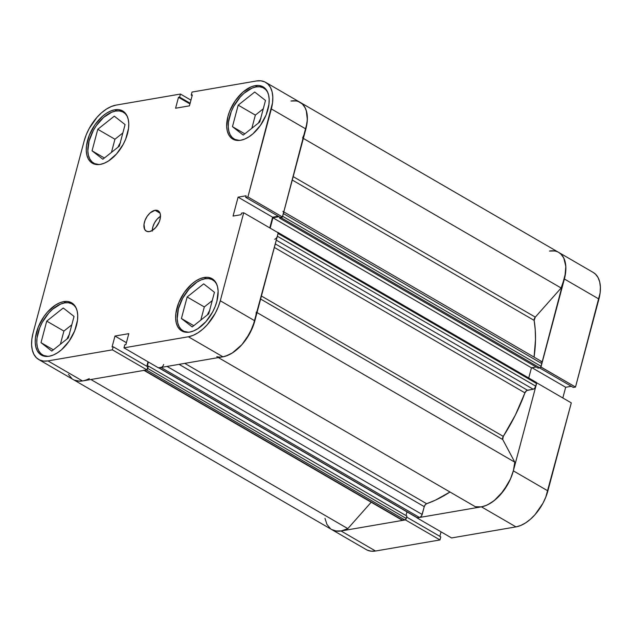 <?xml version="1.0" encoding="UTF-8"?>
<svg xmlns="http://www.w3.org/2000/svg" width="632" height="632" viewBox="0 0 632 632"><rect width="100%" height="100%" fill="white"/><g stroke="black" fill="none" stroke-linecap="round" stroke-linejoin="round"><path stroke-width="0.95" d="M267.778 92.351L265.709 89.546L262.991 87.666L259.736 86.774L256.071 86.916L252.129 88.085L244.039 93.267L240.2 97.091L233.674 106.46L231.233 111.651L228.468 122.047L228.247 126.858L228.823 131.156L230.174 134.774L232.252 137.579L234.962 139.459L239.536 140.415A29.475 16.819 120.1 0 1 234.18 139.056A29.475 16.819 120.1 0 1 231.525 110.956A29.475 16.819 120.1 0 1 256.071 86.916A29.475 16.819 120.1 0 1 263.773 88.069A29.475 16.819 120.1 0 1 267.613 92.043M216.737 284.195L214.659 281.382L211.949 279.502L208.694 278.617L205.021 278.759L201.079 279.921L197.018 282.07L189.158 288.935L182.632 298.304L178.429 308.756L177.205 318.694L177.782 322.992L179.133 326.618L181.202 329.422L183.92 331.302L188.494 332.258A29.475 16.819 120.1 0 1 183.138 330.892A29.475 16.819 120.1 0 1 180.476 302.791A29.475 16.819 120.1 0 1 205.021 278.759A29.475 16.819 120.1 0 1 212.723 279.913A29.475 16.819 120.1 0 1 216.563 283.887M76.322 308.329L74.252 305.525L71.534 303.644L68.28 302.752L64.614 302.894L60.672 304.063L52.582 309.253L48.743 313.069L42.218 322.446L39.777 327.629L37.012 338.025L36.79 342.836L37.367 347.134L38.718 350.752L40.796 353.557L43.513 355.445L48.079 356.401A29.475 16.819 120.1 0 1 42.731 355.034A29.475 16.819 120.1 0 1 40.069 326.934A29.475 16.819 120.1 0 1 64.614 302.894A29.475 16.819 120.1 0 1 72.317 304.047A29.475 16.819 120.1 0 1 76.156 308.021M99.129 164.557A29.475 16.819 120.1 0 1 93.773 163.198A29.475 16.819 120.1 0 1 91.111 135.09A29.475 16.819 120.1 0 1 115.656 111.058A29.475 16.819 120.1 0 1 123.359 112.212A29.475 16.819 120.1 0 1 127.198 116.185M155.037 210.29A11.787 6.731 120.1 0 1 158.119 210.748A11.787 6.731 120.1 0 1 159.185 221.99A11.787 6.731 120.1 0 1 149.365 231.604L152.565 230.277L155.717 227.536L159.304 221.706L160.41 217.55L160.267 213.908L159.722 212.463L157.81 210.582L155.037 210.29L150.226 212.826L147.296 216.136L145.107 220.181L144.001 224.336L144.681 229.432L146.6 231.304L149.365 231.604A11.787 6.731 120.1 0 1 146.284 231.138A11.787 6.731 120.1 0 1 145.218 219.904A11.787 6.731 120.1 0 1 155.037 210.29L160.054 213.197L155.037 210.29M204.152 277.488A30.21 17.246 120.1 0 1 212.052 278.665A30.21 17.246 120.1 0 1 214.777 307.468A30.21 17.246 120.1 0 1 189.616 332.108L193.661 330.907L197.824 328.711L205.882 321.68L212.573 312.074L215.07 306.749L216.879 301.361L218.135 291.17L217.542 286.762L216.16 283.057L214.035 280.181L211.246 278.246L207.912 277.337L204.152 277.488L200.115 278.68L195.952 280.877L191.82 283.997L184.307 292.482L178.698 302.839L175.862 313.496L175.641 318.425L176.225 322.826L177.616 326.539L179.741 329.414L182.522 331.342L185.855 332.25L189.616 332.108A30.21 17.246 120.1 0 1 181.724 330.923A30.21 17.246 120.1 0 1 178.99 302.12A30.21 17.246 120.1 0 1 204.152 277.488L206.095 278.609L204.152 277.488M255.202 85.644A30.21 17.246 120.1 0 1 263.094 86.829A30.21 17.246 120.1 0 1 265.827 115.632A30.21 17.246 120.1 0 1 240.666 140.265L244.703 139.072L248.866 136.875L252.998 133.755L260.51 125.27L266.119 114.913L268.956 104.256L269.177 99.327L268.592 94.926L267.202 91.213L265.077 88.338L262.296 86.41L258.954 85.502L255.202 85.644L251.157 86.837L242.87 92.154L235.349 100.638L229.74 110.995L227.939 116.391L226.683 126.582L227.275 130.982L228.658 134.695L230.783 137.571L233.571 139.498L236.905 140.415L240.666 140.265A30.21 17.246 120.1 0 1 232.766 139.087A30.21 17.246 120.1 0 1 230.04 110.276A30.21 17.246 120.1 0 1 255.202 85.644L257.145 86.774L255.202 85.644M114.787 109.786A30.21 17.246 120.1 0 1 122.687 110.963A30.21 17.246 120.1 0 1 125.413 139.767A30.21 17.246 120.1 0 1 100.251 164.407L104.296 163.206L108.459 161.01L116.517 153.979L123.208 144.373L125.705 139.056L128.541 128.399L128.77 123.469L128.178 119.061L126.795 115.356L124.67 112.48L121.881 110.545L118.547 109.636L114.787 109.786L110.75 110.979L106.587 113.175L102.455 116.296L94.934 124.781L89.333 135.137L86.497 145.795L86.276 150.724L86.861 155.124L88.251 158.837L90.376 161.713L93.157 163.641L96.491 164.549L100.251 164.407A30.21 17.246 120.1 0 1 92.359 163.222A30.21 17.246 120.1 0 1 89.626 134.419A30.21 17.246 120.1 0 1 114.787 109.786L116.73 110.908L114.787 109.786M63.745 301.622A30.21 17.246 120.1 0 1 71.637 302.807A30.21 17.246 120.1 0 1 74.371 331.61A30.21 17.246 120.1 0 1 49.209 356.243L53.246 355.05L57.409 352.853L61.541 349.733L69.062 341.248L74.663 330.892L77.499 320.234L77.728 315.305L77.136 310.905L75.745 307.192L73.62 304.316L70.839 302.388L67.506 301.48L63.745 301.622L59.7 302.823L55.537 305.019L47.479 312.05L43.892 316.616L38.291 326.981L35.455 337.63L35.226 342.56L35.819 346.968L37.201 350.673L39.326 353.549L42.115 355.484L45.449 356.393L49.209 356.243A30.21 17.246 120.1 0 1 41.309 355.065A30.21 17.246 120.1 0 1 38.584 326.262A30.21 17.246 120.1 0 1 63.745 301.622L65.689 302.752L63.745 301.622M123.967 347.845L158.506 367.887L222.914 356.811L188.375 336.769L123.967 347.845L124.781 344.78L125.91 344.582L128.817 333.657L114.969 336.042L112.069 346.968L113.199 346.771L112.385 349.836L47.969 360.912L43.569 361.077L39.658 360.011L36.403 357.752L33.915 354.386L32.295 350.041L31.6 344.89L31.861 339.115L33.077 332.961L84.119 141.118L86.229 134.806L89.159 128.573L96.988 117.331L101.594 112.741L106.429 109.091L111.303 106.524L116.027 105.117L180.444 94.05L116.027 105.117A35.368 20.184 120.1 0 0 84.119 141.118L33.077 332.961A35.368 20.184 120.1 0 0 38.726 359.529L73.265 379.571A35.368 20.184 -59.9 0 0 82.508 380.954L146.924 369.878L147.738 366.813L113.199 346.771L112.069 346.968L114.969 336.042L126.416 342.686L114.969 336.042L128.817 333.657L125.91 344.582L124.781 344.78L123.967 347.845L158.506 367.887L222.914 356.811L227.646 355.413L232.521 352.838L237.356 349.188L241.953 344.606L246.156 339.258L252.713 327.131L278.246 232.805L243.707 212.763L220.292 300.769L218.182 307.089L215.251 313.314L207.415 324.556L202.817 329.146L197.982 332.795L193.108 335.371L188.375 336.769L123.967 347.845M296.116 100.954L290.981 101.025A35.368 20.184 120.1 0 1 300.224 102.408A35.368 20.184 -59.9 0 1 305.872 128.975L271.333 108.933A35.368 20.184 120.1 0 0 265.685 82.365A35.368 20.184 120.1 0 0 256.442 80.983L192.025 92.059L191.212 95.116L192.144 95.661L191.212 95.116L192.341 94.926L189.434 105.852L175.585 108.23L178.493 97.304L179.622 97.115L180.444 94.05L190.951 100.148L180.444 94.05L179.622 97.115L178.493 97.304L175.585 108.23L189.434 105.852L192.341 94.926L191.212 95.116L192.025 92.059L256.442 80.983L260.842 80.809L264.745 81.876L268.007 84.135L270.496 87.5L272.115 91.845L272.811 97.004L272.542 102.771L247.918 196.939L282.457 216.981L305.872 128.975L271.333 108.933L247.918 196.939L245.674 197.326L246.085 195.778L238.09 197.152L233.058 216.073L241.053 214.698L241.463 213.15L243.707 212.763L220.292 300.769L254.83 320.819L278.246 232.805L243.707 212.763L241.463 213.15L241.053 214.698L233.058 216.073L238.09 197.152L246.085 195.778L245.674 197.326L280.213 217.368L282.457 216.981L307.081 122.813L307.342 117.046L306.654 111.888L305.035 107.543L302.546 104.177L300.161 102.368M209.879 310.257L207.446 314.839A12.529 7.15 120.1 0 1 209.532 310.778M260.921 118.413L258.488 122.995A12.529 7.15 120.1 0 1 260.574 118.935M120.515 142.555L118.081 147.138A12.529 7.15 120.1 0 1 120.167 143.077M69.473 334.399L67.031 338.973A12.529 7.15 120.1 0 1 69.117 334.913M269.777 227.899L272.629 217.195L278.254 216.231L272.629 217.195L238.09 197.152L272.629 217.195L269.777 227.899M74.197 380.061L78.107 381.12L82.508 380.954L146.924 369.878L112.385 349.836L47.969 360.912L82.508 380.954L47.969 360.912A35.368 20.184 120.1 0 1 38.726 359.529M146.798 366.268L147.991 361.788L146.798 366.268M188.375 336.769L222.914 356.811A35.368 20.184 -59.9 0 0 254.83 320.819L220.292 300.769A35.368 20.184 120.1 0 1 188.375 336.769M71.811 324.801L63.903 331.081L60.396 344.243L63.903 331.081L71.811 324.801M122.853 132.965L114.945 139.238L111.445 152.407L114.945 139.238L122.853 132.965M263.267 108.823L255.36 115.103L251.852 128.264L255.36 115.103L263.267 108.823M212.218 300.658L204.31 306.939L200.81 320.108L204.31 306.939L212.218 300.658M282.457 216.981L280.213 217.368L245.674 197.326L247.918 196.939L282.457 216.981M178.493 97.304L189.94 103.948L178.493 97.304M179.622 97.115L190.137 103.214L179.622 97.115M147.738 366.813L146.924 369.878L112.385 349.836L113.199 346.771L147.738 366.813M152.288 231.122L152.778 227.149L154.453 222.962L157.068 219.217L160.504 216.294A11.787 6.731 -59.9 0 0 152.28 230.459M119.353 146.126L125.081 124.583L114.297 116.162L97.778 129.284L114.945 139.238L97.778 129.284L92.051 150.819L104.406 157.992L92.051 150.819L102.834 159.24L119.353 146.126L125.081 124.583L114.297 116.162L97.778 129.284L92.051 150.819L102.834 159.24L119.353 146.126M99.121 164.557L94.555 163.601L91.838 161.721L89.768 158.916L88.417 155.29L87.84 150.993L89.065 141.055L93.267 130.603L96.293 125.689L103.624 117.41L111.714 112.22L115.656 111.058L119.322 110.916L122.576 111.801L125.294 113.681L127.372 116.493M68.311 337.962L74.039 316.427L63.255 308.005L46.736 321.119L63.903 331.081L46.736 321.119L41.009 342.655L53.364 349.828L41.009 342.655L51.792 351.076L68.311 337.962L74.039 316.427L63.255 308.005L46.736 321.119L41.009 342.655L51.792 351.076L68.311 337.962M208.718 313.827L214.446 292.284L203.662 283.863L187.143 296.985L204.31 306.939L187.143 296.985L181.416 318.52L193.779 325.693L181.416 318.52L192.199 326.942L208.718 313.827L214.446 292.284L203.662 283.863L187.143 296.985L181.416 318.52L192.199 326.942L208.718 313.827M259.76 121.984L265.495 100.449L254.712 92.027L238.193 105.141L255.36 115.103L238.193 105.141L232.458 126.677L244.821 133.85L232.458 126.677L243.249 135.098L259.76 121.984L265.495 100.449L254.712 92.027L238.193 105.141L232.458 126.677L243.249 135.098L259.76 121.984M367.255 550.124L371.158 551.191L375.558 551.017L341.019 530.975L405.436 519.899L439.975 539.941L375.558 551.017L439.975 539.941L440.788 536.884L406.645 517.063L440.788 536.884L439.975 539.941L405.436 519.899L341.019 530.975L336.619 531.149L331.705 529.553M571.296 402.876L536.758 382.834L513.342 470.84L547.881 490.882L571.296 402.876L536.758 382.834L513.342 470.84L511.233 477.152L508.302 483.377L500.473 494.627L495.867 499.209L491.032 502.859L486.166 505.434L481.434 506.832L417.017 517.908L481.434 506.832L515.973 526.883L520.697 525.476L525.571 522.909L530.406 519.259L535.012 514.669L542.841 503.428L545.772 497.194L571.296 402.876M558.672 252.397L561.058 254.198L563.547 257.572L565.166 261.917L565.861 267.067L565.601 272.834L540.834 367.026L575.507 387.053L600.139 292.885L600.4 287.11L599.705 281.959L598.085 277.614L595.597 274.248L593.211 272.439M439.856 536.339L441.049 531.852L439.856 536.339M451.556 537.951L515.973 526.883L451.556 537.951L417.017 517.908L451.556 537.951M562.836 397.963L565.679 387.266L571.304 386.294L565.679 387.266L531.986 367.713L565.679 387.266L562.836 397.963M573.264 387.432L575.507 387.053L598.923 299.039L564.384 278.996L540.968 367.002L575.507 387.053L573.264 387.432L539.554 367.871L573.264 387.432M598.923 299.039A35.368 20.184 -59.9 0 0 593.274 272.471L558.735 252.429A35.368 20.184 120.1 0 1 564.384 278.996L598.923 299.039M554.635 250.975L549.492 251.046A35.368 20.184 120.1 0 1 558.735 252.429A35.368 20.184 -59.9 0 1 561.121 287.995L564.905 276.863L565.83 266.475L563.799 258.053L560.9 254.048L559.043 252.618M547.881 490.882L513.342 470.84A35.368 20.184 120.1 0 1 481.434 506.832L515.973 526.883A35.368 20.184 -59.9 0 0 547.881 490.882M89.309 378.592A35.368 20.184 120.1 0 1 73.265 379.571L366.315 549.635A35.368 20.184 -59.9 0 0 375.558 551.017L341.019 530.975A35.368 20.184 120.1 0 1 331.776 529.592A35.368 20.184 -59.9 0 0 347.821 528.621L371.205 502.243L347.821 528.621L90.889 379.508L347.821 528.621L341.343 530.919L335.442 530.967L332.843 530.137M303.36 138.408L561.121 287.995L535.304 317.122L561.121 287.995L303.36 138.408M265.685 82.365L300.224 102.408A35.368 20.184 120.1 0 1 302.61 137.966M276.919 237.261L277.337 236.218L535.849 386.239A2.947 1.683 -59.9 0 1 533.195 389.241L276.287 240.152L533.195 389.241L527.459 390.228L275.291 243.889L527.459 390.228A2.947 1.683 -59.9 0 0 524.916 392.851L515.38 415.05L503.277 436.38A2.947 1.683 -59.9 0 0 502.732 439.54L260.621 299.039L502.732 439.54L514.78 462.158A35.368 20.184 -59.9 0 1 500.473 494.627A35.368 20.184 -59.9 0 1 475.296 506.698L218.364 357.594L475.296 506.698L481.11 506.888L484.286 506.129L487.556 504.818L494.161 500.631L503.372 491.072L510.474 478.961L513.453 470.406L514.78 462.158L502.732 439.54L503.277 436.38L261.427 296.021L503.277 436.38A128.217 73.178 -59.9 0 0 524.916 392.851L274.351 247.444L524.916 392.851L526.733 390.513L533.195 389.241L534.783 388.222L536.576 383.513L535.96 382.344M534.135 320.392L292.284 180.041L534.135 320.392L535.304 317.122L293.193 176.62L535.304 317.122A2.947 1.683 -59.9 0 0 534.135 320.392A128.217 73.178 -59.9 0 1 534.072 357.12L535.509 339.4L535.233 329.612L534.135 320.392M184.789 363.368L426.639 503.72A128.217 73.178 -59.9 0 0 449.992 492.02L435.172 500.268L426.639 503.72A2.947 1.683 -59.9 0 0 424.262 506.643L425.202 504.818L426.639 503.72L184.789 363.368M324.99 518.359L326.965 524.457L330.536 528.763M402.244 520.255L405.736 519.48L406.905 516.091L148.394 366.062L147.272 366.26L148.394 362.018L147.272 366.26L148.394 366.062L406.905 516.091L406.265 518.485L147.754 368.464L148.394 366.062L147.754 368.464L406.265 518.485A1.477 0.837 -59.9 0 1 404.938 519.986L146.427 369.965L144.428 370.305L146.427 369.965L404.938 519.986L402.94 520.333L144.428 370.305L402.94 520.333A2.947 1.683 -59.9 0 1 402.173 520.215L143.654 370.194A2.947 1.683 120.1 0 0 144.428 370.305L143.733 370.233M405.981 515.554L406.961 511.865L405.981 515.554M417.167 517.79L420.32 517.15L421.757 515.522L424.262 506.643L422.176 514.48L167.038 366.418L422.176 514.48A2.947 1.683 -59.9 0 1 419.514 517.482L417.515 517.821L159.003 367.8L161.8 367.129M528.739 377.991L531.457 367.8L536.126 367.002L531.457 367.8L528.739 377.991M282.314 217.005A1.477 0.837 120.1 0 1 281.303 217.803L282.425 216.823L283.365 213.569L541.877 363.598L541.15 366.323A1.477 0.837 -59.9 0 1 539.823 367.824L281.303 217.803L279.549 218.103L281.303 217.803L539.823 367.824L538.069 368.124L279.549 218.103L279.81 217.132L279.549 218.103L538.069 368.124L540.218 367.658L541.15 366.323L542.003 362.602L541.332 361.338L540.637 361.267M68.454 374.428L72.016 378.734M74.323 380.116L79.774 381.207L82.832 380.891M146.822 369.799L147.754 368.464A1.477 0.837 120.1 0 1 146.972 369.688M158.656 367.761L161.002 367.461L419.514 517.482L161.002 367.461A2.947 1.683 120.1 0 0 163.656 364.459M222.598 356.867L225.766 356.108L232.347 352.948L241.953 344.606L249.901 333.143L254.941 320.377M274.675 239.22A2.947 1.683 120.1 0 0 277.337 236.218L535.849 386.239L536.576 383.513L278.064 233.485L277.337 236.218L278.127 232.995L277.44 232.323A1.477 0.837 120.1 0 1 277.827 232.379A1.477 0.837 120.1 0 1 278.08 232.71M270.18 228.128L272.937 217.779L279.099 216.721L272.937 217.779L531.457 367.8L272.937 217.779L270.18 228.128M282.638 216.302L541.15 366.323L282.638 216.302L283.484 212.581M305.856 129.031L307.342 119.756L306.283 110.553L305.28 108.032L302.388 104.027L298.43 101.562M514.78 462.158L257.019 312.571L514.78 462.158M256.268 312.137A35.368 20.184 120.1 0 1 241.953 344.606A35.368 20.184 120.1 0 1 216.784 356.677M179.061 364.348L424.262 506.643L179.061 364.348M282.891 211.357A2.947 1.683 120.1 0 1 283.365 213.569L541.877 363.598A2.947 1.683 -59.9 0 0 541.411 361.378L283.808 211.894M417.515 517.821L159.003 367.8A1.477 0.837 120.1 0 1 158.616 367.745L417.136 517.766A1.477 0.837 -59.9 0 0 417.515 517.821M278.064 233.485L536.576 383.513A1.477 0.837 -59.9 0 0 536.347 382.407L277.827 232.379M236.407 140.344L234.235 139.087M185.366 332.187L183.193 330.923M44.959 356.33L42.779 355.065M96.001 164.486L93.828 163.222M125.586 113.499L123.359 112.212M74.544 305.343L72.317 304.047M214.951 281.2L212.723 279.913M266.001 89.365L263.773 88.069M300.224 102.408L558.735 252.429"/></g></svg>
